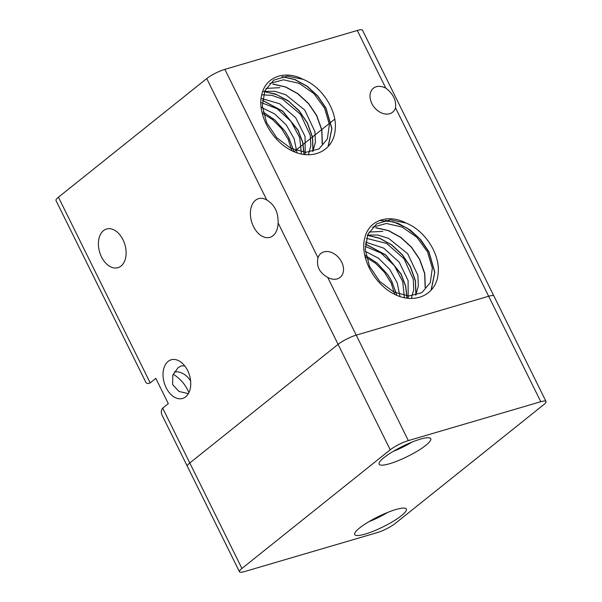 <?xml version="1.0" encoding="UTF-8"?>
<svg xmlns="http://www.w3.org/2000/svg" width="602" height="602" viewBox="0 0 602 602"><rect width="100%" height="100%" fill="white"/><g stroke="black" fill="none" stroke-linecap="round" stroke-linejoin="round"><path stroke-width="0.9" d="M187.433 466.43A14.395 2.822 -26.3 0 1 187.342 466.302A14.395 2.822 -26.3 0 1 189.796 462.991L338.098 344.344A14.395 2.822 -26.3 0 1 346.586 339.107A14.395 2.822 -26.3 0 1 356.226 335.133L488.651 296.252A14.395 2.822 -26.3 0 1 493.798 295.883A14.395 2.822 -26.3 0 1 493.888 296.011L362.524 30.228A14.395 2.822 153.7 0 0 362.442 30.1A14.395 2.822 153.7 0 0 357.295 30.476L224.87 69.358A14.395 2.822 153.7 0 0 215.23 73.324A14.395 2.822 153.7 0 0 206.742 78.561L58.439 197.208A14.395 2.822 153.7 0 0 55.986 200.519L145.398 381.367C146.158 383.557 147.761 384.053 150.199 382.864L155.82 378.365L168.304 403.618L162.675 408.118C160.832 410.504 160.854 413.296 162.751 416.494M266.746 199.977C274.602 204.71 278.38 212.363 278.094 222.928A20.152 13.176 73.6 0 1 272.999 235.713A20.152 13.176 73.6 0 1 269.914 237.338A20.152 13.176 73.6 0 1 252.449 224.2A20.152 13.176 73.6 0 1 255.481 200.278A20.152 13.176 73.6 0 1 258.559 198.66A20.152 13.176 73.6 0 1 266.746 199.977L206.742 78.561M168.139 361.403A20.152 13.176 73.6 0 1 171.216 359.785A20.152 13.176 73.6 0 1 188.682 372.924A20.152 13.176 73.6 0 1 185.649 396.846A20.152 13.176 73.6 0 1 182.572 398.464A20.152 13.176 73.6 0 1 165.099 385.333A20.152 13.176 73.6 0 1 168.139 361.403M323.861 251.884A15.359 11.227 -128.7 0 1 340.597 260.184A15.359 11.227 -128.7 0 1 340.122 277.379A15.359 11.227 -128.7 0 1 337.203 278.884A15.359 11.227 -128.7 0 1 327.714 277.439C319.376 272.653 316.14 266.114 318.022 257.829A15.359 11.227 -128.7 0 1 320.941 253.397A15.359 11.227 -128.7 0 1 323.861 251.884M188.9 392.624A28.791 21.047 51.3 0 0 173.165 374.263M190.631 381.089A15.359 11.227 51.3 0 0 174.362 371.961M188.366 393.633L178.982 391.451L172.639 384.543L172.804 375.159L178.079 367.687L181.383 365.873L184.716 365.873M385.807 88.17C393.159 93.746 396.387 100.278 395.499 107.773A15.359 11.227 -128.7 0 1 392.579 112.213A15.359 11.227 -128.7 0 1 389.66 113.725A15.359 11.227 -128.7 0 1 372.924 105.425A15.359 11.227 -128.7 0 1 373.39 88.231A15.359 11.227 -128.7 0 1 376.318 86.726A15.359 11.227 -128.7 0 1 385.807 88.17L357.295 30.476M103.499 230.626A20.152 13.176 73.6 0 1 106.577 229.008A20.152 13.176 73.6 0 1 124.05 242.139A20.152 13.176 73.6 0 1 121.017 266.061A20.152 13.176 73.6 0 1 117.932 267.679A20.152 13.176 73.6 0 1 100.466 254.548A20.152 13.176 73.6 0 1 103.499 230.626M399.231 296.327A46.685 34.126 -128.7 0 1 392.459 293.219C372.804 282.15 359.469 255.564 364.962 237.323C369.049 220.46 388.064 213.552 406.041 223.041C425.095 230.453 440.212 254.39 438.173 273.022C437.014 292.595 418.706 303.242 399.231 296.327M385.393 220.324L397.93 223.222L410.12 229.919L420.79 239.746L428.925 251.726L434.862 272.209L431.243 290.074M379.576 220.482L393.347 221.837L407.208 228.128L419.519 238.558L428.797 251.832L434.742 272.382L431.062 290.269M376.115 227.744L388.651 230.641L400.842 237.338L411.512 247.166L419.647 259.153L424.771 273.428L425.313 287.169M375.716 227.834L388.313 230.664L400.586 237.346L411.332 247.204L419.519 259.251L424.666 273.662L425.147 287.508M367.468 235.216L379.854 238.257L391.857 244.976L402.354 254.729L410.376 266.573L415.493 280.848L416.035 294.596M367.423 235.329L379.794 238.377L391.774 245.104L402.249 254.849L410.248 266.678L415.388 281.081L415.877 294.927M365.369 243.93L385.837 254.955L401.098 273.993L405.74 286.153L407.087 298.11M365.354 244.058L385.754 255.097L400.97 274.098L405.597 286.198L406.96 298.095M364.707 255.045L377.228 263.134L387.688 274.595L391.819 281.412L396.876 295.386M387.688 274.595A46.685 34.126 51.3 0 1 391.691 281.518L396.199 293.136M296.289 152.637A46.685 34.126 -128.7 0 1 289.524 149.529C269.862 138.46 256.527 111.874 262.02 93.634C266.107 76.77 285.122 69.862 303.107 79.351C322.153 86.763 337.27 110.7 335.231 129.332C334.08 148.905 315.772 159.553 296.289 152.637M282.451 76.635L294.988 79.532L307.178 86.229L317.848 96.057L325.983 108.036L331.92 128.519L328.301 146.384M282.052 76.717L294.649 79.554L306.922 86.236L317.668 96.094L325.855 108.142L331.8 128.693L328.12 146.579M273.173 84.054L285.717 86.951L297.9 93.649L308.57 103.476L316.712 115.464L321.829 129.739L322.371 143.479M272.774 84.145L285.378 86.974L297.644 93.656L308.39 103.514L316.584 115.561L321.724 129.972L322.205 143.818M262.72 91.414L275.528 94.032L288.065 100.669L299.066 110.633L307.434 122.883L312.551 137.158L313.093 150.906M264.481 91.639L276.852 94.687L288.832 101.414L299.307 111.159L307.306 122.989L312.453 137.391L312.935 151.237M262.427 100.241L282.895 111.265L298.156 130.303L302.798 142.463L304.145 154.421M262.419 100.368L282.82 111.408L298.028 130.408L302.655 142.508L304.025 154.405M263.112 112.002L274.888 119.964L284.746 130.905L288.877 137.723L293.934 151.696M284.746 130.905A46.685 34.126 51.3 0 1 288.749 137.828L293.257 149.446M262.156 113.101L272.638 119.595L281.608 128.655L288.207 139.378L291.827 150.726M261.118 107.261L274.723 113.959L286.296 125.005L294.122 138.686L297.057 152.885M260.862 102.453L277.086 108.736L290.977 121.348L299.683 137.595L301.452 153.992M261.11 98.344L279.644 103.785L295.71 117.766L305.048 136.398L305.229 154.541M261.727 94.807L271.901 95.349L282.33 99.037L300.511 114.267L310.256 135.224L310.835 145.601L308.42 154.684M264.602 91.346L274.963 91.346L285.739 94.725L304.732 110.023L314.914 131.597L315.433 142.283L312.777 151.553M266.046 88.396L279.862 87.681M269.719 83.482L283.512 79.788L299.239 83.4L313.875 93.566L324.606 108.24L329.392 124.463L327.353 139.009L318.947 148.957L305.899 152.306L290.849 148.333L276.807 137.783L266.611 122.665L262.322 105.907L264.857 90.751L273.782 80.134L287.402 76.085L303.107 79.351M365.098 256.791L375.58 263.285L384.543 272.345L391.142 283.068L394.769 294.416M365.399 251.373L378.583 258.318L389.705 269.312L397.192 282.722L399.999 296.575M365.218 246.391L381.036 253.073L394.415 265.693L402.738 281.653L404.393 297.681M365.595 242.109L383.73 248.137L399.209 262.179L408.096 280.494L408.164 298.231M366.4 238.354L386.619 243.426L404.092 258.807L413.288 279.381L413.755 289.509L411.362 298.374M367.544 235.036L377.898 235.036L388.681 238.415L407.674 253.713L417.856 275.287L418.375 285.973L415.719 295.243M368.988 232.086L382.797 231.371M372.661 227.172L386.446 223.477L402.181 227.089L416.817 237.256L427.548 251.929L432.334 268.153L430.287 282.699L421.889 292.647L408.841 295.996L393.783 292.023L379.749 281.473L369.545 266.355L365.263 249.597L367.799 234.441L376.724 223.824L390.344 219.775L406.041 223.041M420.294 439.174A28.791 5.644 -26.3 0 1 430.761 438.685A28.791 5.644 -26.3 0 1 417.773 450.853A28.791 5.644 -26.3 0 1 389.607 463.721A28.791 5.644 -26.3 0 1 379.14 464.202A28.791 5.644 -26.3 0 1 392.128 452.034A28.791 5.644 -26.3 0 1 420.294 439.174M395.875 509.533A28.791 5.644 -26.3 0 1 406.35 509.051A28.791 5.644 -26.3 0 1 393.354 521.212A28.791 5.644 -26.3 0 1 365.196 534.079A28.791 5.644 -26.3 0 1 354.721 534.561A28.791 5.644 -26.3 0 1 367.709 522.401A28.791 5.644 -26.3 0 1 395.875 509.533M546.014 401.481L493.888 296.011A14.395 2.822 153.7 0 0 493.798 295.883A14.395 2.822 153.7 0 0 488.651 296.252L540.777 401.722A14.395 2.822 -26.3 0 1 545.924 401.353A14.395 2.822 -26.3 0 1 546.014 401.481A14.395 2.822 -26.3 0 1 543.561 404.792L395.258 523.439A14.395 2.822 -26.3 0 1 386.77 528.676A14.395 2.822 -26.3 0 1 377.13 532.642L244.705 571.524A14.395 2.822 -26.3 0 1 239.558 571.9A14.395 2.822 -26.3 0 1 239.476 571.772A14.395 2.822 -26.3 0 1 241.921 568.461L390.224 449.814A14.395 2.822 -26.3 0 1 398.712 444.577A14.395 2.822 -26.3 0 1 408.352 440.604L540.777 401.722M408.352 440.604L356.226 335.133A14.395 2.822 153.7 0 0 346.586 339.107A14.395 2.822 153.7 0 0 338.098 344.344L390.224 449.814M327.714 277.439L356.226 335.133L488.651 296.252L395.499 107.773M241.921 568.461L189.796 462.991A14.395 2.822 153.7 0 0 187.342 466.302L239.476 571.772M162.675 408.118L189.796 462.991L338.098 344.344L278.094 222.928M150.199 382.864L58.439 197.208M318.022 257.829L224.87 69.358M393.384 451.282A23.516 4.605 153.7 0 0 411.843 442.161M368.973 521.641A23.516 4.605 153.7 0 0 387.425 512.52M294.024 151.734L298.464 148.175M298.592 148.077L303.099 144.465M303.235 144.367L307.742 140.755M307.87 140.657L312.378 137.045M312.506 136.947L317.021 133.335M317.149 133.23L321.656 129.626M321.784 129.52L326.292 125.916M326.419 125.81L330.934 122.206M331.062 122.101L334.72 119.173M162.405 415.839L187.342 466.302M412.212 442.011L393.038 451.485M387.801 512.37L368.627 521.844"/></g></svg>
